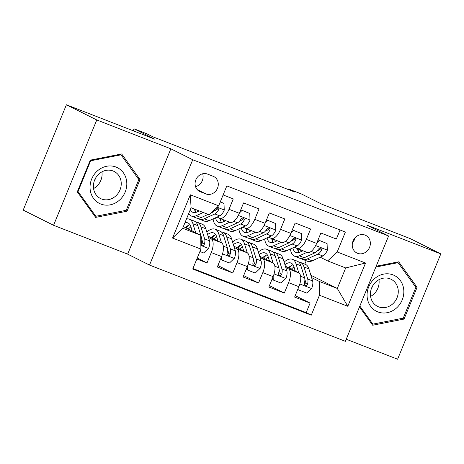 <?xml version="1.0" encoding="UTF-8"?>
<svg xmlns="http://www.w3.org/2000/svg" width="464" height="464" viewBox="0 0 464 464"><rect width="100%" height="100%" fill="white"/><g stroke="black" fill="none" stroke-linecap="round" stroke-linejoin="round"><path stroke-width="0.7" d="M365.04 235.086A9.854 8.839 116.6 0 0 353.22 240.607A9.854 8.839 116.6 0 0 356.897 253.008A9.854 8.839 116.6 0 0 357.57 253.303A9.854 8.839 116.6 0 0 369.39 247.782A9.854 8.839 116.6 0 0 365.713 235.381A9.854 8.839 116.6 0 0 365.04 235.086M346.237 339.23L397.602 359.229L440.8 253.901L410.431 238.705L322.167 204.346L301.519 194.016L288.631 188.999L288.393 189.579M149.524 265.077L345.378 341.324L388.577 235.996L192.722 159.749L149.524 265.077L127.658 254.139L170.856 148.811L96.767 119.961L53.569 225.295L127.658 254.139M53.569 225.295L23.2 210.099L66.398 104.771L154.663 139.13L134.009 128.801L133.197 130.778M96.767 119.961L66.398 104.771M340.066 229.982L336.354 239.03L320.891 233.015L316.634 243.403L306.321 239.389A12.313 5.417 111.3 0 1 296.995 248.437A12.313 5.417 111.3 0 1 296.792 248.344L294.42 247.161M306.321 239.389L310.584 229.001L295.121 222.981L290.864 233.369L280.552 229.355A12.313 5.417 111.3 0 1 271.225 238.403A12.313 5.417 111.3 0 1 271.022 238.316L268.65 237.127M280.552 229.355L284.815 218.967L269.352 212.947L265.089 223.341L254.782 219.327A12.313 5.417 111.3 0 1 245.456 228.369A12.313 5.417 111.3 0 1 245.253 228.282L242.881 227.093M254.782 219.327L259.045 208.933L243.583 202.913L239.32 213.307A12.313 5.417 111.3 0 1 229.993 222.349L219.687 218.341A12.313 5.417 111.3 0 1 219.484 218.248L217.111 217.059M196.846 258.999L207.008 262.955L197.229 258.065M208.087 236.106L221.386 242.759A12.313 5.417 111.3 0 1 221.577 256.575L217.314 266.968L232.777 272.989L217.894 265.541M233.856 246.14L247.155 252.793A12.313 5.417 -68.7 0 1 247.347 266.609L243.084 277.002L258.547 283.017L243.67 275.575M259.625 256.169L272.925 262.821A12.313 5.417 -68.7 0 1 273.116 276.643L268.853 287.03L284.316 293.051L269.439 285.609M134.009 128.801L146.897 133.818L152.969 136.857L294.704 192.038L288.631 188.999M200.233 191.719L205.9 193.929A9.547 8.567 116.6 0 0 217.349 188.575A9.547 8.567 116.6 0 0 213.788 176.569A9.547 8.567 116.6 0 0 213.138 176.279L207.472 174.07A9.547 8.567 116.6 0 0 196.017 179.423A9.547 8.567 116.6 0 0 199.578 191.435A9.547 8.567 116.6 0 0 200.233 191.719L198.957 191.087M327.665 260.93L337.195 251.975L345.367 232.046L226.826 185.896L218.654 205.825L209.125 214.78L191.087 207.756L182.677 228.253L200.715 235.277L200.906 249.098L192.734 269.021L311.274 315.172L319.447 295.249L319.261 281.428L337.299 288.451L345.703 267.954L327.665 260.93L320.189 257.189M337.195 251.975L365.545 263.013L347.797 306.281L319.447 295.249M200.906 249.098L172.562 238.061L190.304 194.787L218.654 205.825M263.941 256.615L264.561 256.923M285.812 267.554L288.388 268.842A12.313 5.417 111.3 0 1 288.579 282.663L284.316 293.051M285.395 266.203L298.694 272.855L288.388 268.842M264.497 256.198L265.043 256.412M238.171 246.581L238.792 246.889M260.043 257.52L262.618 258.813A12.313 5.417 111.3 0 1 262.81 272.629L258.547 283.017M238.728 246.169L239.273 246.378M212.402 236.547L213.022 236.86M234.274 247.492L236.849 248.779A12.313 5.417 111.3 0 1 237.034 262.595L232.777 272.989M212.959 236.135L213.504 236.344M187.189 226.101L187.734 226.316M186.632 226.513L187.253 226.826M208.504 237.458L211.079 238.745A12.313 5.417 111.3 0 1 211.265 252.561L207.008 262.955M192.931 268.534L306.176 312.62L310.085 303.085L295.208 295.643M298.694 272.855A12.313 5.417 -68.7 0 1 298.886 286.677L294.623 297.064L310.085 303.085M223.114 194.944L233.276 198.899L229.013 209.293A12.313 5.417 111.3 0 1 219.687 218.341M183.361 226.594L200.715 235.277M170.856 148.811L192.722 159.749M440.8 253.901L366.711 225.057L388.577 235.996M310.857 275.222L337.299 288.451L347.797 306.281M304.819 264.126L306.205 260.751M289.71 266.643L290.331 266.957M311.582 277.588L319.261 281.428M290.267 266.232L290.812 266.446M187.038 227.058L186.366 226.728M186.041 226.995L186.824 227.302M212.808 237.092L212.135 236.756M211.81 237.029L212.593 237.336M238.577 247.126L237.904 246.79M237.585 247.063L238.363 247.364M245.456 228.369L255.763 232.383A12.313 5.417 -68.7 0 0 265.089 223.341M264.347 257.16L263.674 256.824M263.355 257.097L264.132 257.398M271.225 238.403L281.532 242.417A12.313 5.417 -68.7 0 0 290.864 233.369M290.116 267.194L289.449 266.858M289.124 267.125L289.901 267.432M306.176 312.62L311.274 315.172M296.995 248.437L307.307 252.451A12.313 5.417 -68.7 0 0 316.634 243.403M191.087 207.756L190.304 194.787M182.677 228.253L172.562 238.061M365.545 263.013L345.703 267.954M195.535 186.632A9.547 8.567 116.6 0 0 202.652 173.774M352.483 242.858A9.854 8.839 116.6 0 0 354.948 237.933M95.659 217.39L127.032 211.213L140.041 179.493L121.678 153.949L90.306 160.132L77.297 191.852L95.659 217.39M359.501 306.895L372.691 325.241L404.063 319.064L417.072 287.344L398.709 261.8L376.171 266.237M138.063 178.501L140.041 179.493M125.489 210.441L127.032 211.213M415.089 286.352L417.072 287.344M402.52 318.292L404.063 319.064M199.271 210.946L196.893 212.031A19.552 8.596 111.3 0 1 192.96 212.367A19.552 8.596 111.3 0 1 190.339 209.577M203.244 212.495L196.243 215.69A23.554 10.353 111.3 0 1 191.504 216.096A23.554 10.353 111.3 0 1 188.732 213.504M220.232 201.973L224.002 203.441L224.245 210.14A8.161 3.584 111.3 0 1 219.762 215.847L209.131 220.707A23.554 10.353 111.3 0 1 204.392 221.113L199.497 219.205A23.554 10.353 -68.7 0 0 204.235 218.799L214.867 213.945A8.161 3.584 -68.7 0 0 218.324 210.291L218.532 209.148L217.952 208.232L216.125 208.203M224.002 203.441L220.296 201.823M208.139 214.397L201.138 217.599A23.554 10.353 111.3 0 1 196.4 217.999L191.504 216.096M195.153 209.339A23.554 10.353 -68.7 0 0 195.286 211.596M198.058 218.318A23.554 10.353 -68.7 0 0 199.497 219.205M194.526 209.096A19.552 8.596 -68.7 0 0 195.744 212.448M197.919 211.561A19.552 8.596 111.3 0 1 197.618 210.302M215.232 209.09A8.161 3.584 111.3 0 1 211.775 212.738L210.847 213.162M218.324 210.291L216.572 209.415A4.159 1.827 111.3 0 1 215.516 210.279L213.858 211.039M199.92 251.505L203.684 252.973L208.597 248.286A8.161 3.584 -68.7 0 0 209.531 240.799L205.825 228.764A23.554 10.353 -68.7 0 0 202.217 224.187L197.322 222.279A23.554 10.353 -68.7 0 0 195.663 221.96M195.721 232.777L192.943 223.747A23.554 10.353 -68.7 0 0 189.329 219.17A23.554 10.353 -68.7 0 0 186.493 218.95M192.206 231.02L190.872 226.699A19.552 8.596 -68.7 0 0 187.879 222.9A19.552 8.596 -68.7 0 0 184.887 222.877M189.329 219.17L194.23 221.073A23.554 10.353 111.3 0 1 197.838 225.655L201.544 237.69A8.161 3.584 111.3 0 1 201.335 242.962L201.347 244.215L202.194 245.288L203.586 245.265L204.427 244.168A8.161 3.584 -68.7 0 0 204.636 238.89L200.929 226.855A23.554 10.353 -68.7 0 0 197.322 222.279M189.074 225.04A23.554 10.353 -68.7 0 0 186.209 228.021M188.233 229.03A19.552 8.596 111.3 0 1 190.93 226.879M189.991 224.721A19.552 8.596 -68.7 0 0 185.374 227.604M201.794 239.32L202.571 241.843A4.159 1.827 111.3 0 1 202.681 243.293L204.427 244.168M116.017 167.046A20.016 17.963 116.6 0 0 91.675 179.029A20.016 17.963 116.6 0 0 100.839 204.056A20.016 17.963 116.6 0 0 125.176 192.073A20.016 17.963 116.6 0 0 116.017 167.046M113.065 170.984A15.15 13.595 116.6 0 0 94.888 179.481A15.15 13.595 116.6 0 0 100.543 198.546A15.15 13.595 116.6 0 0 101.575 199.004A15.15 13.595 116.6 0 0 119.753 190.513A15.15 13.595 116.6 0 0 114.098 171.442A15.15 13.595 116.6 0 0 113.065 170.984M126.22 210.296L95.822 216.282L78.027 191.539L90.637 160.799L121.034 154.814L138.823 179.562L126.22 210.296M94.325 215.534L95.822 216.282M77.529 191.284L78.027 191.539M90.132 160.55L90.637 160.799M119.973 154.286L121.034 154.814M96.089 177.289A19.244 17.267 -63.4 0 1 94.418 180.629M93.566 188.564A15.15 13.595 116.6 0 0 101.929 171.848M374.744 278.499A20.016 17.963 116.6 0 0 370.51 306.165A20.016 17.963 116.6 0 0 396.169 308.299A20.016 17.963 116.6 0 0 400.403 280.639A20.016 17.963 116.6 0 0 374.744 278.499M376.24 281.567A15.15 13.595 116.6 0 0 377.568 306.397A15.15 13.595 116.6 0 0 392.457 304.129A15.15 13.595 116.6 0 0 391.129 279.293A15.15 13.595 116.6 0 0 376.24 281.567M370.597 296.415A15.15 13.595 116.6 0 0 373.317 294.547A15.15 13.595 116.6 0 0 378.96 279.699M375.846 267.044L398.06 262.665L415.854 287.413L403.251 318.147L372.853 324.133L359.849 306.049M371.357 323.385L372.853 324.133M397.004 262.137L398.06 262.665M373.114 285.14A19.244 17.267 -63.4 0 1 371.444 288.475M225.695 220.678L222.662 222.065A19.552 8.596 111.3 0 1 218.73 222.395A19.552 8.596 111.3 0 1 215.516 217.79M229.668 222.227L222.012 225.724A23.554 10.353 111.3 0 1 217.274 226.13A23.554 10.353 111.3 0 1 213.109 218.892M240.752 209.821L249.771 213.475L250.015 220.168A8.161 3.584 111.3 0 1 245.537 225.881L234.9 230.741A23.554 10.353 111.3 0 1 230.161 231.142L225.266 229.239A23.554 10.353 -68.7 0 0 230.005 228.833L240.636 223.973A8.161 3.584 -68.7 0 0 244.093 220.325L244.302 219.182L243.513 218.138L242.08 218.144L241.002 219.118A8.161 3.584 111.3 0 1 237.545 222.772L226.913 227.633A23.554 10.353 111.3 0 1 222.175 228.033L217.274 226.13M242.04 210.465L239.488 212.906M249.771 213.475L240.764 209.792M220.922 218.817A23.554 10.353 -68.7 0 0 221.055 221.63M223.828 228.352A23.554 10.353 -68.7 0 0 225.266 229.239M220.197 218.538A19.552 8.596 -68.7 0 0 221.514 222.476M223.689 221.595A19.552 8.596 111.3 0 1 223.288 219.745M244.093 220.325L242.341 219.449A4.159 1.827 111.3 0 1 241.286 220.313L239.627 221.073M251.465 230.712L248.431 232.093A19.552 8.596 111.3 0 1 244.499 232.429A19.552 8.596 111.3 0 1 241.286 227.824M255.444 232.261L247.782 235.758A23.554 10.353 111.3 0 1 243.043 236.159A23.554 10.353 111.3 0 1 238.879 228.92M266.522 219.849L275.541 223.509L275.784 230.202A8.161 3.584 111.3 0 1 271.307 235.915L260.669 240.775A23.554 10.353 111.3 0 1 255.931 241.176L251.036 239.273A23.554 10.353 -68.7 0 0 255.774 238.867L266.411 234.007A8.161 3.584 -68.7 0 0 269.862 230.359L270.071 229.216L269.282 228.172L267.85 228.172L266.771 229.152A8.161 3.584 111.3 0 1 263.314 232.806L252.683 237.661A23.554 10.353 111.3 0 1 247.944 238.067L243.043 236.159M267.809 220.499L265.257 222.935M275.541 223.509L266.533 219.826M246.691 228.851A23.554 10.353 -68.7 0 0 246.825 231.664M249.597 238.386A23.554 10.353 -68.7 0 0 251.036 239.273M245.966 228.572A19.552 8.596 -68.7 0 0 247.283 232.51M249.458 231.629A19.552 8.596 111.3 0 1 249.064 229.773M269.862 230.359L268.117 229.483A4.159 1.827 111.3 0 1 267.055 230.347L265.396 231.101M277.234 240.741L274.201 242.127A19.552 8.596 111.3 0 1 270.268 242.463A19.552 8.596 111.3 0 1 267.055 237.852M281.213 242.289L273.557 245.792A23.554 10.353 111.3 0 1 268.818 246.193A23.554 10.353 111.3 0 1 264.648 238.954M292.291 229.883L301.31 233.537L301.554 240.236A8.161 3.584 111.3 0 1 297.076 245.949L286.439 250.804A23.554 10.353 111.3 0 1 281.7 251.21L276.805 249.301A23.554 10.353 -68.7 0 0 281.544 248.901L292.181 244.041A8.161 3.584 -68.7 0 0 295.632 240.387L295.841 239.244L295.052 238.206L293.619 238.206L292.54 239.186A8.161 3.584 111.3 0 1 289.089 242.834L278.452 247.695A23.554 10.353 111.3 0 1 273.714 248.101L268.818 246.193M293.584 230.527L291.027 232.969M301.31 233.537L292.303 229.854M272.461 238.885A23.554 10.353 -68.7 0 0 272.594 241.692M275.367 248.42A23.554 10.353 -68.7 0 0 276.805 249.301M271.742 238.6A19.552 8.596 -68.7 0 0 273.058 242.544M275.227 241.657A19.552 8.596 111.3 0 1 274.833 239.807M295.632 240.387L293.886 239.517A4.159 1.827 111.3 0 1 292.825 240.381L291.166 241.135M303.004 250.775L299.97 252.161A19.552 8.596 111.3 0 1 296.038 252.497A19.552 8.596 111.3 0 1 292.825 247.886M306.982 252.323L299.326 255.821A23.554 10.353 111.3 0 1 294.588 256.227A23.554 10.353 111.3 0 1 290.418 248.988M318.06 239.917L327.085 243.571L327.323 250.27A8.161 3.584 111.3 0 1 322.845 255.977L312.208 260.838A23.554 10.353 111.3 0 1 307.47 261.244L302.574 259.335A23.554 10.353 -68.7 0 0 307.313 258.935L317.95 254.075A8.161 3.584 -68.7 0 0 321.401 250.421L321.61 249.278L320.821 248.24L319.389 248.24L318.31 249.22A8.161 3.584 111.3 0 1 314.859 252.868L304.222 257.729A23.554 10.353 111.3 0 1 299.483 258.135L294.588 256.227M319.354 240.561L316.796 243.003M327.085 243.571L318.072 239.888M298.23 248.919A23.554 10.353 -68.7 0 0 298.364 251.726M301.142 258.448A23.554 10.353 -68.7 0 0 302.574 259.335M297.511 248.634A19.552 8.596 -68.7 0 0 298.828 252.578M300.997 251.691A19.552 8.596 111.3 0 1 300.602 249.841M321.401 250.421L319.655 249.545A4.159 1.827 111.3 0 1 318.594 250.409L316.941 251.169M221.601 256.511L221.728 259.997L229.46 263.007L234.366 258.315A8.161 3.584 -68.7 0 0 235.3 250.833L231.594 238.798A23.554 10.353 -68.7 0 0 227.986 234.216L223.091 232.313A23.554 10.353 -68.7 0 0 221.432 231.994M221.49 242.817L218.712 233.781A23.554 10.353 -68.7 0 0 215.099 229.199A23.554 10.353 -68.7 0 0 206.822 231.994M217.976 241.054L216.647 236.733A19.552 8.596 -68.7 0 0 213.649 232.928A19.552 8.596 -68.7 0 0 207.611 234.558M215.099 229.199L220 231.107A23.554 10.353 111.3 0 1 223.607 235.689L227.314 247.724A8.161 3.584 111.3 0 1 227.105 252.996L227.116 254.249L227.969 255.322L229.355 255.299L230.196 254.202A8.161 3.584 -68.7 0 0 230.405 248.924L226.699 236.889A23.554 10.353 -68.7 0 0 223.091 232.313M214.844 235.068A23.554 10.353 -68.7 0 0 211.978 238.055M214.003 239.064A19.552 8.596 111.3 0 1 216.7 236.913M215.76 234.755A19.552 8.596 -68.7 0 0 211.143 237.638M227.563 249.354L228.34 251.877A4.159 1.827 111.3 0 1 228.45 253.327L230.196 254.202M221.728 259.997L220.435 259.353M247.37 266.545L247.498 270.031L255.229 273.041L260.142 268.349A8.161 3.584 -68.7 0 0 261.07 260.867L257.363 248.832A23.554 10.353 -68.7 0 0 253.756 244.25L248.861 242.341A23.554 10.353 -68.7 0 0 247.202 242.022M247.266 252.851L244.482 243.815A23.554 10.353 -68.7 0 0 240.874 239.233A23.554 10.353 -68.7 0 0 232.592 242.022M243.745 251.088L242.417 246.767A19.552 8.596 -68.7 0 0 239.418 242.962A19.552 8.596 -68.7 0 0 233.38 244.592M240.874 239.233L245.769 241.141A23.554 10.353 111.3 0 1 249.377 245.717L253.083 257.752A8.161 3.584 111.3 0 1 252.874 263.03L252.886 264.277L253.738 265.356L255.125 265.333L255.971 264.231A8.161 3.584 -68.7 0 0 256.174 258.958L252.468 246.923A23.554 10.353 -68.7 0 0 248.861 242.341M240.613 245.102A23.554 10.353 -68.7 0 0 237.748 248.083M239.772 249.098A19.552 8.596 111.3 0 1 242.469 246.947M241.529 244.789A19.552 8.596 -68.7 0 0 236.913 247.666M253.332 259.382L254.11 261.911A4.159 1.827 111.3 0 1 254.22 263.361L255.971 264.231M247.498 270.031L246.204 269.387M273.139 276.579L273.267 280.065L280.998 283.075L285.911 278.383A8.161 3.584 -68.7 0 0 286.845 270.895L283.139 258.86A23.554 10.353 -68.7 0 0 279.525 254.284L274.63 252.375A23.554 10.353 -68.7 0 0 272.971 252.056M273.035 262.879L270.251 253.849A23.554 10.353 -68.7 0 0 266.643 249.267A23.554 10.353 -68.7 0 0 258.361 252.056M269.514 261.116L268.186 256.795A19.552 8.596 -68.7 0 0 265.188 252.996A19.552 8.596 -68.7 0 0 259.15 254.626M266.643 249.267L271.539 251.175A23.554 10.353 111.3 0 1 275.146 255.751L278.852 267.786A8.161 3.584 111.3 0 1 278.644 273.064L278.655 274.311L279.508 275.384L280.894 275.361L281.741 274.265A8.161 3.584 -68.7 0 0 281.944 268.992L278.238 256.957A23.554 10.353 -68.7 0 0 274.63 252.375M266.382 255.136A23.554 10.353 -68.7 0 0 263.517 258.117M265.547 259.132A19.552 8.596 111.3 0 1 268.238 256.975M267.299 254.823A19.552 8.596 -68.7 0 0 262.688 257.7M279.102 269.416L279.879 271.945A4.159 1.827 111.3 0 1 279.989 273.389L281.741 274.265M273.267 280.065L271.979 279.415M298.909 286.613L299.036 290.093L306.768 293.103L311.68 288.417A8.161 3.584 -68.7 0 0 312.614 280.929L308.908 268.894A23.554 10.353 -68.7 0 0 305.295 264.318L300.399 262.409A23.554 10.353 -68.7 0 0 298.746 262.09M298.804 272.913L296.02 263.877A23.554 10.353 -68.7 0 0 292.413 259.301A23.554 10.353 -68.7 0 0 284.13 262.09M295.284 271.15L293.956 266.829A19.552 8.596 -68.7 0 0 290.957 263.03A19.552 8.596 -68.7 0 0 284.919 264.66M292.413 259.301L297.308 261.203A23.554 10.353 111.3 0 1 300.916 265.785L304.622 277.82A8.161 3.584 111.3 0 1 304.419 283.092L304.425 284.345L305.277 285.418L306.663 285.395L307.51 284.299A8.161 3.584 -68.7 0 0 307.713 279.021L304.007 266.991A23.554 10.353 -68.7 0 0 300.399 262.409M292.152 265.17A23.554 10.353 -68.7 0 0 289.292 268.151M291.317 269.161A19.552 8.596 111.3 0 1 294.014 267.009M293.068 264.851A19.552 8.596 -68.7 0 0 288.457 267.734M304.871 279.45L305.648 281.973A4.159 1.827 111.3 0 1 305.759 283.423L307.51 284.299M299.036 290.093L297.749 289.449M272.925 262.821L262.618 258.813M247.155 252.793L236.849 248.779M221.386 242.759L211.079 238.745M221.577 256.575L211.265 252.561M298.886 286.677L288.579 282.663M273.116 276.643L262.81 272.629M247.347 266.609L237.034 262.595M239.32 213.307L229.013 209.293M197.183 189.567L205.9 193.929M224.24 209.972L217.169 207.217M201.138 217.599L196.243 215.69M209.131 220.707L204.235 218.799M211.775 212.738L211.439 212.605M219.762 215.847L214.867 213.945M200.854 245.433L208.475 248.402M200.929 226.855L205.825 228.764M192.943 223.747L197.838 225.655M204.636 238.89L209.531 240.799M200.744 237.377L201.544 237.69M250.009 220.006L238.328 215.458M226.913 227.633L222.012 225.724M234.9 230.741L230.005 228.833M237.545 222.772L233.81 221.316M245.537 225.881L240.636 223.973M275.778 230.034L264.097 225.487M252.683 237.661L247.782 235.758M260.669 240.775L255.774 238.867M263.314 232.806L259.579 231.35M271.307 235.915L266.411 234.007M301.548 240.068L289.872 235.521M278.452 247.695L273.557 245.792M286.439 250.804L281.544 248.901M289.089 242.834L285.348 241.384M297.076 245.949L292.181 244.041M327.317 250.102L315.642 245.555M304.222 257.729L299.326 255.821M312.208 260.838L307.313 258.935M314.859 252.868L311.118 251.413M322.845 255.977L317.95 254.075M222.523 253.872L234.245 258.436M226.699 236.889L231.594 238.798M218.712 233.781L223.607 235.689M230.405 248.924L235.3 250.833M223.323 246.169L227.314 247.724M248.292 263.906L260.014 268.465M252.468 246.923L257.363 248.832M244.482 243.815L249.377 245.717M256.174 258.958L261.07 260.867M249.093 256.198L253.083 257.752M274.067 273.934L285.789 278.499M278.238 256.957L283.139 258.86M270.251 253.849L275.146 255.751M281.944 268.992L286.845 270.895M274.862 266.232L278.852 267.786M299.837 283.968L311.559 288.533M304.007 266.991L308.908 268.894M296.02 263.877L300.916 265.785M307.713 279.021L312.614 280.929M300.631 276.266L304.622 277.82"/></g></svg>
